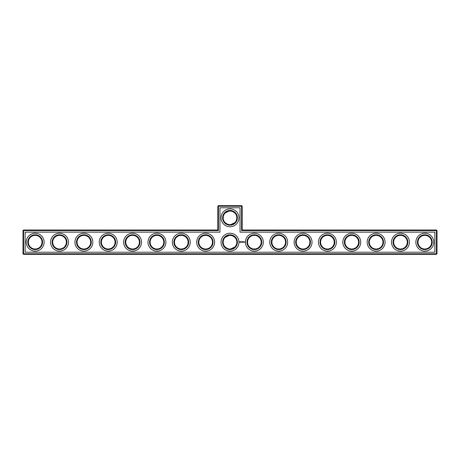 <?xml version="1.0" encoding="UTF-8"?>
<svg xmlns="http://www.w3.org/2000/svg" width="460" height="460" viewBox="0 0 460 460"><rect width="100%" height="100%" fill="white"/><g stroke="black" fill="none" stroke-linecap="round" stroke-linejoin="round"><path stroke-width="0.69" d="M217.821 230L218.408 230.586L23.587 230.586L23.587 230L217.821 230L217.821 206.23L241.592 206.23L241.592 230.586L436.413 230.586L436.413 253.77L437 253.77L437 230.586L436.413 230.586L436.413 230L437 230.586M218.408 230.586L218.408 205.649L217.821 206.23M23.587 230L23 230.586L23 253.77L436.413 253.77L436.413 254.351L23.587 254.351L23 253.77M23 230.586L23.587 230.586L23.587 254.351M25.145 232.145L219.966 232.145L219.966 207.788L240.034 207.788L240.034 232.145L434.855 232.145L434.855 252.212L25.145 252.212L25.145 232.145M218.408 205.649L241.592 205.649L241.592 206.23L242.178 206.23L242.178 230L241.592 230.586M242.178 230L436.413 230M242.178 206.23L241.592 205.649M229.937 211.008L232.231 211.381M232.708 211.565L234.824 213.003M225.187 212.992L229.31 211.042M223.18 217.821A6.819 6.819 0 0 1 233.41 211.916A6.819 6.819 0 0 1 233.41 223.727A6.819 6.819 0 0 1 223.18 217.821M229.937 235.359L232.231 235.733M232.708 235.917L234.824 237.354M234.813 222.657L230.69 224.606M227.292 224.083L225.176 222.646M225.187 237.343L229.31 235.393M28.359 242.334L28.359 242.017M28.359 242.178A6.819 6.819 0 0 1 38.588 236.273A6.819 6.819 0 0 1 38.588 248.084A6.819 6.819 0 0 1 28.359 242.178M52.71 242.334L52.71 242.017M52.71 242.178A6.819 6.819 0 0 1 62.939 236.273A6.819 6.819 0 0 1 62.939 248.084A6.819 6.819 0 0 1 52.71 242.178M77.067 242.334L77.067 242.017M77.061 242.178A6.819 6.819 0 0 1 87.291 236.273A6.819 6.819 0 0 1 87.291 248.084A6.819 6.819 0 0 1 77.061 242.178M101.418 242.334L101.418 242.017M101.418 242.178A6.819 6.819 0 0 1 111.642 236.273A6.819 6.819 0 0 1 111.642 248.084A6.819 6.819 0 0 1 101.418 242.178M125.77 242.334L125.77 242.017M125.77 242.178A6.819 6.819 0 0 1 135.999 236.273A6.819 6.819 0 0 1 135.999 248.084A6.819 6.819 0 0 1 125.77 242.178M150.127 242.334L150.127 242.017M150.121 242.178A6.819 6.819 0 0 1 160.35 236.273A6.819 6.819 0 0 1 160.35 248.084A6.819 6.819 0 0 1 150.121 242.178M174.478 242.334L174.478 242.017M174.478 242.178A6.819 6.819 0 0 1 184.702 236.273A6.819 6.819 0 0 1 184.702 248.084A6.819 6.819 0 0 1 174.478 242.178M198.829 242.334L198.829 242.017M198.829 242.178A6.819 6.819 0 0 1 209.058 236.273A6.819 6.819 0 0 1 209.058 248.084A6.819 6.819 0 0 1 198.829 242.178M234.813 247.008L230.69 248.958M227.292 248.434L225.176 246.997M437 253.77L436.413 254.351M239.953 241.534L239.677 242.155L240.298 242.437L240.58 241.81L239.953 241.534M240.839 241.793L241.236 242.178L240.839 241.793M241.316 241.776L241.494 242.253L241.695 241.747L241.316 241.776M241.805 241.718L242.104 242.253L241.805 241.718M242.667 241.73L242.483 242.046L242.242 241.747L242.27 242.253L242.299 241.856L242.725 242.219L242.667 241.73M244.685 241.954L244.864 242.334L244.685 241.954M244.427 241.954L244.427 242.253L244.427 241.954M243.167 241.718L242.874 242.253L243.167 241.718M243.323 241.718L243.323 242.253L243.323 241.718M243.806 241.718L243.507 242.253L243.806 241.718M222.594 217.821A7.406 7.406 0 0 1 233.703 211.41A7.406 7.406 0 0 1 233.703 224.233A7.406 7.406 0 0 1 222.594 217.821M223.18 242.178A6.819 6.819 0 0 1 233.41 236.273A6.819 6.819 0 0 1 233.41 248.084A6.819 6.819 0 0 1 223.18 242.178M27.772 242.178A7.406 7.406 0 0 1 38.876 235.767A7.406 7.406 0 0 1 38.876 248.59A7.406 7.406 0 0 1 27.772 242.178M52.124 242.178A7.406 7.406 0 0 1 63.233 235.767A7.406 7.406 0 0 1 63.233 248.59A7.406 7.406 0 0 1 52.124 242.178M76.481 242.178A7.406 7.406 0 0 1 87.584 235.767A7.406 7.406 0 0 1 87.584 248.59A7.406 7.406 0 0 1 76.481 242.178M100.832 242.178A7.406 7.406 0 0 1 111.935 235.767A7.406 7.406 0 0 1 111.935 248.59A7.406 7.406 0 0 1 100.832 242.178M125.183 242.178A7.406 7.406 0 0 1 136.292 235.767A7.406 7.406 0 0 1 136.292 248.59A7.406 7.406 0 0 1 125.183 242.178M149.54 242.178A7.406 7.406 0 0 1 160.643 235.767A7.406 7.406 0 0 1 160.643 248.59A7.406 7.406 0 0 1 149.54 242.178M173.892 242.178A7.406 7.406 0 0 1 184.995 235.767A7.406 7.406 0 0 1 184.995 248.59A7.406 7.406 0 0 1 173.892 242.178M198.243 242.178A7.406 7.406 0 0 1 209.346 235.767A7.406 7.406 0 0 1 209.346 248.59A7.406 7.406 0 0 1 198.243 242.178M418.008 242.334L418.008 242.017M393.656 242.334L393.656 242.017M369.299 242.334L369.299 242.017M344.948 242.334L344.948 242.017M320.597 242.334L320.597 242.017M296.24 242.334L296.24 242.017M271.889 242.334L271.889 242.017M247.537 242.334L247.537 242.017M35.178 251.137A8.964 8.964 0 0 0 42.935 237.693A8.964 8.964 0 0 0 27.416 237.693A8.964 8.964 0 0 0 35.178 251.137M59.53 251.137A8.964 8.964 0 0 0 67.292 237.693A8.964 8.964 0 0 0 51.767 237.693A8.964 8.964 0 0 0 59.53 251.137M83.881 251.137A8.964 8.964 0 0 0 91.643 237.693A8.964 8.964 0 0 0 76.118 237.693A8.964 8.964 0 0 0 83.881 251.137M108.238 251.137A8.964 8.964 0 0 0 115.995 237.693A8.964 8.964 0 0 0 100.475 237.693A8.964 8.964 0 0 0 108.238 251.137M132.589 251.137A8.964 8.964 0 0 0 140.352 237.693A8.964 8.964 0 0 0 124.827 237.693A8.964 8.964 0 0 0 132.589 251.137M156.94 251.137A8.964 8.964 0 0 0 164.703 237.693A8.964 8.964 0 0 0 149.178 237.693A8.964 8.964 0 0 0 156.94 251.137M181.292 251.137A8.964 8.964 0 0 0 189.054 237.693A8.964 8.964 0 0 0 173.535 237.693A8.964 8.964 0 0 0 181.292 251.137M205.649 251.137A8.964 8.964 0 0 0 213.405 237.693A8.964 8.964 0 0 0 197.886 237.693A8.964 8.964 0 0 0 205.649 251.137M230 251.137A8.964 8.964 0 0 0 237.762 237.693A8.964 8.964 0 0 0 222.237 237.693A8.964 8.964 0 0 0 230 251.137M254.351 251.137A8.964 8.964 0 0 0 262.114 237.693A8.964 8.964 0 0 0 246.594 237.693A8.964 8.964 0 0 0 254.351 251.137M278.708 251.137A8.964 8.964 0 0 0 286.465 237.693A8.964 8.964 0 0 0 270.946 237.693A8.964 8.964 0 0 0 278.708 251.137M303.059 251.137A8.964 8.964 0 0 0 310.822 237.693A8.964 8.964 0 0 0 295.297 237.693A8.964 8.964 0 0 0 303.059 251.137M327.411 251.137A8.964 8.964 0 0 0 335.173 237.693A8.964 8.964 0 0 0 319.648 237.693A8.964 8.964 0 0 0 327.411 251.137M351.762 251.137A8.964 8.964 0 0 0 359.524 237.693A8.964 8.964 0 0 0 344.005 237.693A8.964 8.964 0 0 0 351.762 251.137M376.119 251.137A8.964 8.964 0 0 0 383.881 237.693A8.964 8.964 0 0 0 368.356 237.693A8.964 8.964 0 0 0 376.119 251.137M400.47 251.137A8.964 8.964 0 0 0 408.233 237.693A8.964 8.964 0 0 0 392.708 237.693A8.964 8.964 0 0 0 400.47 251.137M424.822 251.137A8.964 8.964 0 0 0 432.584 237.693A8.964 8.964 0 0 0 417.065 237.693A8.964 8.964 0 0 0 424.822 251.137M230 226.786A8.964 8.964 0 0 0 237.762 213.342A8.964 8.964 0 0 0 222.237 213.342A8.964 8.964 0 0 0 230 226.786M222.594 242.178A7.406 7.406 0 0 1 233.703 235.767A7.406 7.406 0 0 1 233.703 248.59A7.406 7.406 0 0 1 222.594 242.178M418.002 242.178A6.819 6.819 0 0 1 428.231 236.273A6.819 6.819 0 0 1 428.231 248.084A6.819 6.819 0 0 1 418.002 242.178M393.651 242.178A6.819 6.819 0 0 1 403.88 236.273A6.819 6.819 0 0 1 403.88 248.084A6.819 6.819 0 0 1 393.651 242.178M369.299 242.178A6.819 6.819 0 0 1 379.529 236.273A6.819 6.819 0 0 1 379.529 248.084A6.819 6.819 0 0 1 369.299 242.178M344.948 242.178A6.819 6.819 0 0 1 355.172 236.273A6.819 6.819 0 0 1 355.172 248.084A6.819 6.819 0 0 1 344.948 242.178M320.591 242.178A6.819 6.819 0 0 1 330.82 236.273A6.819 6.819 0 0 1 330.82 248.084A6.819 6.819 0 0 1 320.591 242.178M296.24 242.178A6.819 6.819 0 0 1 306.469 236.273A6.819 6.819 0 0 1 306.469 248.084A6.819 6.819 0 0 1 296.24 242.178M271.889 242.178A6.819 6.819 0 0 1 282.118 236.273A6.819 6.819 0 0 1 282.118 248.084A6.819 6.819 0 0 1 271.889 242.178M247.532 242.178A6.819 6.819 0 0 1 257.761 236.273A6.819 6.819 0 0 1 257.761 248.084A6.819 6.819 0 0 1 247.532 242.178M246.951 242.178A7.406 7.406 0 0 1 258.054 235.767A7.406 7.406 0 0 1 258.054 248.59A7.406 7.406 0 0 1 246.951 242.178M271.302 242.178A7.406 7.406 0 0 1 282.405 235.767A7.406 7.406 0 0 1 282.405 248.59A7.406 7.406 0 0 1 271.302 242.178M295.653 242.178A7.406 7.406 0 0 1 306.762 235.767A7.406 7.406 0 0 1 306.762 248.59A7.406 7.406 0 0 1 295.653 242.178M320.01 242.178A7.406 7.406 0 0 1 331.114 235.767A7.406 7.406 0 0 1 331.114 248.59A7.406 7.406 0 0 1 320.01 242.178M344.362 242.178A7.406 7.406 0 0 1 355.465 235.767A7.406 7.406 0 0 1 355.465 248.59A7.406 7.406 0 0 1 344.362 242.178M368.713 242.178A7.406 7.406 0 0 1 379.822 235.767A7.406 7.406 0 0 1 379.822 248.59A7.406 7.406 0 0 1 368.713 242.178M393.07 242.178A7.406 7.406 0 0 1 404.173 235.767A7.406 7.406 0 0 1 404.173 248.59A7.406 7.406 0 0 1 393.07 242.178M417.421 242.178A7.406 7.406 0 0 1 428.524 235.767A7.406 7.406 0 0 1 428.524 248.59A7.406 7.406 0 0 1 417.421 242.178M240.126 241.747L240.126 242.224L240.126 241.747"/></g></svg>
